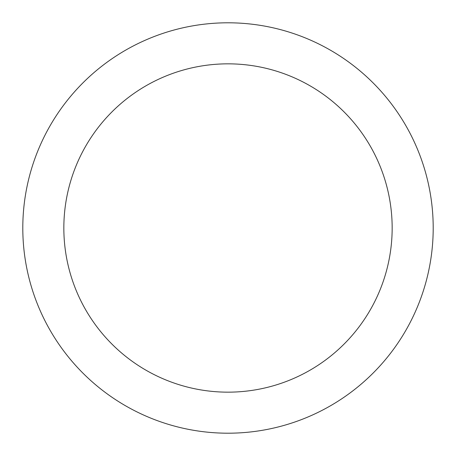 <?xml version="1.0" encoding="UTF-8"?>
<svg xmlns="http://www.w3.org/2000/svg" width="456" height="456" viewBox="0 0 456 456"><rect width="100%" height="100%" fill="white"/><g stroke="black" fill="none" stroke-linecap="round" stroke-linejoin="round"><path stroke-width="0.68" d="M392.16 228A164.16 164.16 0 0 0 228 63.84A164.16 164.16 0 0 0 63.84 228A164.16 164.16 0 0 0 228 392.16A164.16 164.16 0 0 0 392.16 228M433.2 228A205.2 205.2 0 0 0 228 22.8A205.2 205.2 0 0 0 22.8 228A205.2 205.2 0 0 0 228 433.2A205.2 205.2 0 0 0 433.2 228"/></g></svg>
